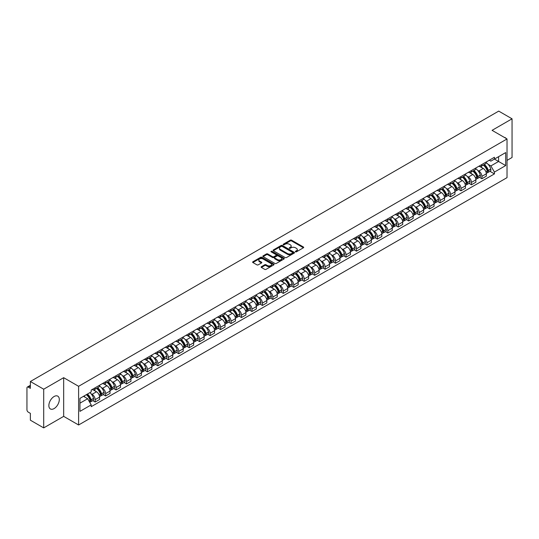 <?xml version="1.0" encoding="UTF-8"?>
<svg xmlns="http://www.w3.org/2000/svg" width="539" height="539" viewBox="0 0 539 539"><rect width="100%" height="100%" fill="white"/><g stroke="black" fill="none" stroke-linecap="round" stroke-linejoin="round"><path stroke-width="0.81" d="M295.513 251.814A0.654 0.377 0 0 0 296.437 251.814L303.423 247.778A0.93 0.539 0 0 0 303.7 247.401A0.93 0.539 0 0 0 303.423 247.017L291.586 240.185A0.93 0.539 0 0 0 290.272 240.185L283.285 244.221A0.654 0.377 0 0 0 284.201 244.753L285.111 244.228A2.978 1.718 0 0 1 289.315 244.228L290.305 244.8A2.978 1.718 0 0 1 291.175 246.013A2.978 1.718 0 0 1 290.305 247.226L289.403 247.751A0.654 0.377 0 0 0 290.319 248.284L291.222 247.758A2.978 1.718 0 0 1 295.433 247.758L296.423 248.331A2.978 1.718 0 0 1 297.292 249.544A2.978 1.718 0 0 1 296.423 250.756L295.513 251.282A0.654 0.377 0 0 0 295.513 251.814L295.513 251.282M54.089 408.589A7.391 4.265 120 0 0 58.913 402.074A7.391 4.265 120 0 0 57.781 396.152A7.391 4.265 120 0 0 54.089 396.515A7.391 4.265 120 0 0 49.258 403.031A7.391 4.265 120 0 0 50.39 408.953A7.391 4.265 120 0 0 54.089 408.589M506.148 138.456A7.391 4.265 120 0 0 505.36 137.741A7.391 4.265 120 0 0 504.349 137.418M261.402 266.69A0.93 0.539 0 0 0 261.125 267.068A0.93 0.539 0 0 0 261.402 267.445L264.723 269.365A0.93 0.539 0 0 0 266.037 269.365L273.799 264.885A0.93 0.539 0 0 0 274.068 264.508A0.93 0.539 0 0 0 273.799 264.123L261.961 257.292A0.93 0.539 0 0 0 260.64 257.292L252.885 261.772A0.93 0.539 0 0 0 252.609 262.149A0.93 0.539 0 0 0 252.885 262.533L256.894 264.844A0.93 0.539 0 0 0 258.208 264.844L261.53 262.931A0.93 0.539 0 0 0 261.806 262.547A0.93 0.539 0 0 0 261.53 262.17L259.542 261.024A2.486 1.435 0 0 1 258.814 260.007A2.486 1.435 0 0 1 260.35 258.68A2.486 1.435 0 0 1 263.059 258.989L270.854 263.49A2.486 1.435 0 0 1 271.582 264.508A2.486 1.435 0 0 1 270.046 265.835A2.486 1.435 0 0 1 267.337 265.518L266.037 264.77A0.93 0.539 0 0 0 264.723 264.77L261.402 266.69L261.402 267.445L264.723 265.545L264.723 264.77M78.606 386.308L63.669 377.677L43.699 389.205L30.366 381.511L498.716 111.108L512.05 118.809L492.08 130.337L507.024 138.961L78.606 386.308L78.606 424.988L507.024 177.648L507.024 138.961M285.171 257.554A0.93 0.539 0 0 0 286.492 257.554L294.247 253.074A0.93 0.539 0 0 0 294.523 252.697A0.93 0.539 0 0 0 294.247 252.319L282.409 245.481A0.93 0.539 0 0 0 281.095 245.481L273.334 249.961A0.93 0.539 0 0 0 273.064 250.339A0.93 0.539 0 0 0 273.334 250.723L285.171 257.554M271.326 251.956A0.654 0.377 0 0 1 271.986 252.043L284.013 258.989L276.264 263.463A0.93 0.539 0 0 1 274.944 263.463L263.106 256.625L263.106 255.863A0.93 0.539 0 0 0 262.837 256.247A0.93 0.539 0 0 0 263.106 256.625M263.106 255.863L266.428 253.95A0.93 0.539 0 0 1 267.748 253.95L272.545 256.719A0.93 0.539 0 0 0 273.859 256.719L276.062 255.446A0.93 0.539 0 0 0 276.339 255.068A0.93 0.539 0 0 0 276.062 254.691L271.07 251.801A0.654 0.377 0 0 1 271.986 251.275L284.026 258.221A0.93 0.539 0 0 1 284.296 258.599A0.93 0.539 0 0 1 284.026 258.983L284.026 258.221M43.699 389.205L43.699 427.892L30.366 420.191L30.366 413.346L28.291 412.146A1.893 1.091 -120 0 1 26.95 409.822L26.95 387.932A1.893 1.091 -120 0 1 27.341 387.063L30.366 385.318M507.024 160.393L512.05 157.489L512.05 118.809M43.699 427.892L63.669 416.364L78.606 424.988M30.366 381.511L30.366 388.356L28.291 387.157A1.893 1.091 -120 0 0 27.341 387.063M481.9 164.496A4.359 2.52 60 0 1 480.997 166.45L485.417 163.896A4.359 2.52 -120 0 0 486.319 161.943M477.702 170.385L478.814 171.031A4.359 2.52 60 0 1 481.9 176.368L486.319 173.814A4.359 2.52 -120 0 0 483.24 168.478L480.074 166.652M486.319 173.814L486.319 176.179L481.9 178.726L479.501 177.344M480.997 166.45A4.359 2.52 60 0 1 478.848 166.255M481.9 176.368L481.9 178.726M471.443 170.526A4.359 2.52 60 0 1 470.54 172.487L474.967 169.933A4.359 2.52 -120 0 0 475.87 167.973M469.051 183.381L471.443 184.762L475.87 182.209L475.87 179.851A4.359 2.52 -120 0 0 472.784 174.515L469.624 172.682M470.54 172.487A4.359 2.52 60 0 1 468.398 172.285M467.252 176.421L468.364 177.068A4.359 2.52 60 0 1 471.443 182.404L471.443 184.762M460.993 176.563A4.359 2.52 60 0 1 460.09 178.517L464.51 175.963A4.359 2.52 -120 0 0 465.413 174.009M458.595 189.411L460.993 190.799L465.413 188.246L465.413 185.888A4.359 2.52 -120 0 0 462.334 180.545L459.167 178.719M460.09 178.517A4.359 2.52 60 0 1 457.948 178.321M456.796 182.458L457.914 183.098A4.359 2.52 60 0 1 460.993 188.441L460.993 190.799M450.543 182.6A4.359 2.52 60 0 1 449.641 184.554L454.06 182A4.359 2.52 -120 0 0 454.963 180.046M448.145 195.448L450.543 196.836L454.963 194.283L454.963 191.918A4.359 2.52 -120 0 0 451.884 186.582L448.717 184.756M449.641 184.554A4.359 2.52 60 0 1 447.491 184.358M446.346 188.488L447.458 189.135A4.359 2.52 60 0 1 450.543 194.471L450.543 196.836M440.087 188.63A4.359 2.52 60 0 1 439.184 190.59L443.61 188.037A4.359 2.52 -120 0 0 444.513 186.076M437.688 201.485L440.087 202.866L444.513 200.313L444.513 197.954A4.359 2.52 -120 0 0 441.428 192.618L438.261 190.786M439.184 190.59A4.359 2.52 60 0 1 437.041 190.395M435.889 194.525L437.008 195.172A4.359 2.52 60 0 1 440.087 200.508L440.087 202.866M429.637 194.667A4.359 2.52 60 0 1 428.734 196.62L433.154 194.067A4.359 2.52 -120 0 0 434.057 192.113M427.238 207.515L429.637 208.903L434.057 206.349L434.057 203.991A4.359 2.52 -120 0 0 430.978 198.648L427.811 196.823M428.734 196.62A4.359 2.52 60 0 1 426.585 196.425M425.439 200.562L426.551 201.202A4.359 2.52 60 0 1 429.637 206.545L429.637 208.903M419.187 200.703A4.359 2.52 60 0 1 418.284 202.657L422.704 200.104A4.359 2.52 -120 0 0 423.607 198.15M416.788 213.552L419.187 214.94L423.607 212.386L423.607 210.021A4.359 2.52 -120 0 0 420.521 204.685L417.361 202.859M418.284 202.657A4.359 2.52 60 0 1 416.135 202.462M414.99 206.592L416.101 207.239A4.359 2.52 60 0 1 419.187 212.575L419.187 214.94M408.73 206.733A4.359 2.52 60 0 1 407.828 208.694L412.254 206.141A4.359 2.52 -120 0 0 413.157 204.18M406.332 219.589L408.73 220.97L413.157 218.416L413.157 216.058A4.359 2.52 -120 0 0 410.071 210.722L406.905 208.889M407.828 208.694A4.359 2.52 60 0 1 405.685 208.499M404.533 212.629L405.651 213.276A4.359 2.52 60 0 1 408.73 218.612L408.73 220.97M398.281 212.77A4.359 2.52 60 0 1 397.378 214.724L401.798 212.171A4.359 2.52 -120 0 0 402.7 210.217M395.882 225.619L398.281 227.007L402.7 224.453L402.7 222.095A4.359 2.52 -120 0 0 399.621 216.752L396.455 214.926M397.378 214.724A4.359 2.52 60 0 1 395.228 214.529M394.083 218.666L395.195 219.306A4.359 2.52 60 0 1 398.281 224.648L398.281 227.007M387.824 218.807A4.359 2.52 60 0 1 386.921 220.761L391.348 218.207A4.359 2.52 -120 0 0 392.251 216.254M385.425 231.655L387.824 233.043L392.251 230.49L392.251 228.125A4.359 2.52 -120 0 0 389.165 222.789L386.005 220.963M386.921 220.761A4.359 2.52 60 0 1 384.779 220.566M383.627 224.696L384.745 225.342A4.359 2.52 60 0 1 387.824 230.679L387.824 233.043M377.374 224.837A4.359 2.52 60 0 1 376.471 226.798L380.891 224.244A4.359 2.52 -120 0 0 381.794 222.284M374.976 237.692L377.374 239.073L381.794 236.52L381.794 234.162A4.359 2.52 -120 0 0 378.715 228.826L375.548 227M376.471 226.798A4.359 2.52 60 0 1 374.329 226.602M373.177 230.732L374.295 231.379A4.359 2.52 60 0 1 377.374 236.715L377.374 239.073M366.924 230.874A4.359 2.52 60 0 1 366.021 232.828L370.441 230.281A4.359 2.52 -120 0 0 371.344 228.32M364.526 243.722L366.924 245.11L371.344 242.557L371.344 240.199A4.359 2.52 -120 0 0 368.265 234.856L365.098 233.03M366.021 232.828A4.359 2.52 60 0 1 363.872 232.632M362.727 236.769L363.838 237.409A4.359 2.52 60 0 1 366.924 242.752L366.924 245.11M356.468 236.911A4.359 2.52 60 0 1 355.565 238.865L359.991 236.311A4.359 2.52 -120 0 0 360.894 234.357M354.069 249.759L356.468 251.147L360.894 248.594L360.894 246.229A4.359 2.52 -120 0 0 357.808 240.893L354.642 239.067M355.565 238.865A4.359 2.52 60 0 1 353.422 238.669M352.27 242.806L353.389 243.446A4.359 2.52 60 0 1 356.468 248.782L356.468 251.147M346.018 242.941A4.359 2.52 60 0 1 345.115 244.901L349.535 242.348A4.359 2.52 -120 0 0 350.438 240.387M343.619 255.796L346.018 257.177L350.438 254.624L350.438 252.265A4.359 2.52 -120 0 0 347.359 246.929L344.192 245.104M345.115 244.901A4.359 2.52 60 0 1 342.966 244.706M341.82 248.836L342.932 249.483A4.359 2.52 60 0 1 346.018 254.819L346.018 257.177M335.561 248.978A4.359 2.52 60 0 1 334.665 250.938L339.085 248.385A4.359 2.52 -120 0 0 339.988 246.424M333.169 261.833L335.568 263.214L339.988 260.66L339.988 258.302A4.359 2.52 -120 0 0 336.902 252.959L333.742 251.134M334.665 250.938A4.359 2.52 60 0 1 332.516 250.736M331.37 254.873L332.482 255.513A4.359 2.52 60 0 1 335.568 260.856L335.568 263.214M325.111 255.014A4.359 2.52 60 0 1 324.208 256.968L328.635 254.415A4.359 2.52 -120 0 0 329.531 252.461M322.713 267.863L325.111 269.251L329.531 266.697L329.531 264.339A4.359 2.52 -120 0 0 326.452 258.996L323.285 257.17M324.208 256.968A4.359 2.52 60 0 1 322.066 256.773M320.914 260.91L322.032 261.55A4.359 2.52 60 0 1 325.111 266.886L325.111 269.251M314.661 261.044A4.359 2.52 60 0 1 313.759 263.005L318.178 260.452A4.359 2.52 -120 0 0 319.081 258.498M312.263 273.9L314.661 275.281L319.081 272.727L319.081 270.369A4.359 2.52 -120 0 0 316.002 265.033L312.836 263.207M313.759 263.005A4.359 2.52 60 0 1 311.609 262.81M310.464 266.94L311.576 267.587A4.359 2.52 60 0 1 314.661 272.923L314.661 275.281M304.205 267.081A4.359 2.52 60 0 1 303.302 269.042L307.729 266.488A4.359 2.52 -120 0 0 308.631 264.528M301.806 279.936L304.205 281.318L308.631 278.764L308.631 276.406A4.359 2.52 -120 0 0 305.546 271.07L302.379 269.237M303.302 269.042A4.359 2.52 60 0 1 301.16 268.84M300.007 272.977L301.126 273.617A4.359 2.52 60 0 1 304.205 278.959L304.205 281.318M293.755 273.118A4.359 2.52 60 0 1 292.852 275.072L297.272 272.518A4.359 2.52 -120 0 0 298.175 270.565M291.356 285.966L293.755 287.354L298.175 284.801L298.175 282.443A4.359 2.52 -120 0 0 295.096 277.1L291.929 275.274M292.852 275.072A4.359 2.52 60 0 1 290.71 274.877M289.558 279.013L290.676 279.653A4.359 2.52 60 0 1 293.755 284.996L293.755 287.354M283.305 279.155A4.359 2.52 60 0 1 282.402 281.109L286.822 278.555A4.359 2.52 -120 0 0 287.725 276.601M280.907 292.003L283.305 293.384L287.725 290.831L287.725 288.473A4.359 2.52 -120 0 0 284.646 283.137L281.479 281.311M282.402 281.109A4.359 2.52 60 0 1 280.253 280.913M279.108 285.043L280.219 285.69A4.359 2.52 60 0 1 283.305 291.026L283.305 293.384M272.849 285.185A4.359 2.52 60 0 1 271.946 287.146L276.372 284.592A4.359 2.52 -120 0 0 277.275 282.631M270.45 298.04L272.849 299.421L277.275 296.868L277.275 294.51A4.359 2.52 -120 0 0 274.189 289.173L271.023 287.341M271.946 287.146A4.359 2.52 60 0 1 269.803 286.943M268.651 291.08L269.769 291.727A4.359 2.52 60 0 1 272.849 297.063L272.849 299.421M262.399 291.222A4.359 2.52 60 0 1 261.496 293.176L265.916 290.622A4.359 2.52 -120 0 0 266.818 288.668M260 304.07L262.399 305.458L266.818 302.905L266.818 300.546A4.359 2.52 -120 0 0 263.739 295.204L260.573 293.378M261.496 293.176A4.359 2.52 60 0 1 259.347 292.98M258.201 297.117L259.313 297.757A4.359 2.52 60 0 1 262.399 303.1L262.399 305.458M251.942 297.258A4.359 2.52 60 0 1 251.039 299.212L255.466 296.659A4.359 2.52 -120 0 0 256.369 294.705M249.55 310.107L251.942 311.488L256.369 308.941L256.369 306.576A4.359 2.52 -120 0 0 253.283 301.24L250.123 299.414M251.039 299.212A4.359 2.52 60 0 1 248.897 299.017M247.751 303.147L248.863 303.794A4.359 2.52 60 0 1 251.942 309.13L251.942 311.488M241.492 303.289A4.359 2.52 60 0 1 240.589 305.249L245.009 302.696A4.359 2.52 -120 0 0 245.912 300.735M239.094 316.144L241.492 317.525L245.912 314.971L245.912 312.613A4.359 2.52 -120 0 0 242.833 307.277L239.666 305.445M240.589 305.249A4.359 2.52 60 0 1 238.447 305.047M237.295 309.184L238.413 309.831A4.359 2.52 60 0 1 241.492 315.167L241.492 317.525M231.042 309.325A4.359 2.52 60 0 1 230.14 311.279L234.559 308.726A4.359 2.52 -120 0 0 235.462 306.772M228.644 322.174L231.042 323.562L235.462 321.008L235.462 318.65A4.359 2.52 -120 0 0 232.383 313.307L229.216 311.481M230.14 311.279A4.359 2.52 60 0 1 227.99 311.084M226.845 315.221L227.957 315.861A4.359 2.52 60 0 1 231.042 321.204L231.042 323.562M220.586 315.362A4.359 2.52 60 0 1 219.683 317.316L224.109 314.763A4.359 2.52 -120 0 0 225.012 312.809M218.187 328.211L220.586 329.598L225.012 327.045L225.012 324.68A4.359 2.52 -120 0 0 221.927 319.344L218.76 317.518M219.683 317.316A4.359 2.52 60 0 1 217.54 317.121M216.388 321.251L217.507 321.898A4.359 2.52 60 0 1 220.586 327.234L220.586 329.598M210.136 321.392A4.359 2.52 60 0 1 209.233 323.353L213.653 320.799A4.359 2.52 -120 0 0 214.556 318.839M207.737 334.247L210.136 335.629L214.556 333.075L214.556 330.717A4.359 2.52 -120 0 0 211.477 325.381L208.31 323.548M209.233 323.353A4.359 2.52 60 0 1 207.084 323.157M205.938 327.288L207.05 327.934A4.359 2.52 60 0 1 210.136 333.27L210.136 335.629M199.686 327.429A4.359 2.52 60 0 1 198.783 329.383L203.203 326.829A4.359 2.52 -120 0 0 204.106 324.876M197.287 340.277L199.686 341.665L204.106 339.112L204.106 336.754A4.359 2.52 -120 0 0 201.02 331.411L197.86 329.585M198.783 329.383A4.359 2.52 60 0 1 196.634 329.188M195.489 333.324L196.6 333.964A4.359 2.52 60 0 1 199.686 339.307L199.686 341.665M189.229 333.466A4.359 2.52 60 0 1 188.327 335.42L192.753 332.866A4.359 2.52 -120 0 0 193.656 330.912M186.831 346.314L189.229 347.702L193.656 345.149L193.656 342.784A4.359 2.52 -120 0 0 190.57 337.448L187.404 335.622M188.327 335.42A4.359 2.52 60 0 1 186.184 335.224M185.032 339.354L186.15 340.001A4.359 2.52 60 0 1 189.229 345.337L189.229 347.702M178.78 339.496A4.359 2.52 60 0 1 177.877 341.457L182.297 338.903A4.359 2.52 -120 0 0 183.199 336.942M176.381 352.351L178.78 353.732L183.199 351.179L183.199 348.821A4.359 2.52 -120 0 0 180.12 343.484L176.954 341.652M177.877 341.457A4.359 2.52 60 0 1 175.727 341.261M174.582 345.391L175.694 346.038A4.359 2.52 60 0 1 178.78 351.374L178.78 353.732M168.323 345.533A4.359 2.52 60 0 1 167.42 347.487L171.847 344.933A4.359 2.52 -120 0 0 172.749 342.979M165.924 358.381L168.323 359.769L172.749 357.216L172.749 354.857A4.359 2.52 -120 0 0 169.664 349.515L166.504 347.689M167.42 347.487A4.359 2.52 60 0 1 165.278 347.291M164.125 351.428L165.244 352.068A4.359 2.52 60 0 1 168.323 357.411L168.323 359.769M157.873 351.569A4.359 2.52 60 0 1 156.97 353.523L161.39 350.97A4.359 2.52 -120 0 0 162.293 349.016M155.475 364.418L157.873 365.806L162.293 363.252L162.293 360.887A4.359 2.52 -120 0 0 159.214 355.551L156.047 353.725M156.97 353.523A4.359 2.52 60 0 1 154.828 353.328M153.676 357.458L154.794 358.105A4.359 2.52 60 0 1 157.873 363.441L157.873 365.806M147.423 357.6A4.359 2.52 60 0 1 146.52 359.56L150.94 357.007A4.359 2.52 -120 0 0 151.843 355.046M145.025 370.455L147.423 371.836L151.843 369.282L151.843 366.924A4.359 2.52 -120 0 0 148.764 361.588L145.597 359.762M146.52 359.56A4.359 2.52 60 0 1 144.371 359.365M143.226 363.495L144.337 364.142A4.359 2.52 60 0 1 147.423 369.478L147.423 371.836M136.967 363.636A4.359 2.52 60 0 1 136.064 365.59L140.49 363.043A4.359 2.52 -120 0 0 141.393 361.083M134.568 376.485L136.967 377.873L141.393 375.319L141.393 372.961A4.359 2.52 -120 0 0 138.307 367.618L135.141 365.792M136.064 365.59A4.359 2.52 60 0 1 133.921 365.395M132.769 369.532L133.888 370.172A4.359 2.52 60 0 1 136.967 375.515L136.967 377.873M126.517 369.673A4.359 2.52 60 0 1 125.614 371.627L130.034 369.074A4.359 2.52 -120 0 0 130.937 367.12M124.118 382.522L126.517 383.909L130.937 381.356L130.937 378.991A4.359 2.52 -120 0 0 127.858 373.655L124.691 371.829M125.614 371.627A4.359 2.52 60 0 1 123.465 371.432M122.319 375.568L123.431 376.209A4.359 2.52 60 0 1 126.517 381.545L126.517 383.909M116.06 375.703A4.359 2.52 60 0 1 115.164 377.664L119.584 375.11A4.359 2.52 -120 0 0 120.487 373.15M113.668 388.558L116.067 389.94L120.487 387.386L120.487 385.028A4.359 2.52 -120 0 0 117.401 379.692L114.241 377.866M115.164 377.664A4.359 2.52 60 0 1 113.015 377.468M111.869 381.599L112.981 382.245A4.359 2.52 60 0 1 116.067 387.581L116.067 389.94M105.61 381.74A4.359 2.52 60 0 1 104.707 383.701L109.134 381.147A4.359 2.52 -120 0 0 110.03 379.186M103.212 394.595L105.61 395.976L110.03 393.423L110.03 391.065A4.359 2.52 -120 0 0 106.951 385.722L103.784 383.896M104.707 383.701A4.359 2.52 60 0 1 102.565 383.499M101.413 387.635L102.531 388.275A4.359 2.52 60 0 1 105.61 393.618L105.61 395.976M95.16 387.777A4.359 2.52 60 0 1 94.258 389.731L98.677 387.177A4.359 2.52 -120 0 0 99.58 385.223M92.762 400.625L95.16 402.013L99.58 399.46L99.58 397.102A4.359 2.52 -120 0 0 96.501 391.759L93.335 389.933M94.258 389.731A4.359 2.52 60 0 1 92.108 389.535M90.963 393.672L92.075 394.312A4.359 2.52 60 0 1 95.16 399.648L95.16 402.013M489.304 160.218L490.874 161.127L505.683 152.577L498.582 156.681L498.582 161.478L490.874 165.924L488.152 164.355M79.947 403.172L87.655 398.725L91.206 404.877L79.947 411.372L79.947 398.375L91.206 391.873L91.206 390.061L494.431 157.26L494.431 159.079L505.683 165.574L494.431 172.076L490.874 165.924M505.683 152.577L505.683 165.574M91.206 404.877L91.206 406.689L494.431 173.895L494.431 172.076M63.669 377.677L63.669 416.364M87.655 398.725L83.498 396.327M489.951 171.308L494.431 173.895M295.776 251.908L296.423 251.531A2.978 1.718 0 0 0 297.292 250.318L297.292 249.544M291.175 246.013L291.175 246.788A2.978 1.718 0 0 1 290.305 248.001L289.659 248.371M303.423 247.017L303.423 247.778L291.586 240.96A0.93 0.539 0 0 0 290.272 240.96L283.541 244.841M294.24 253.081L282.409 246.256A0.93 0.539 0 0 0 281.095 246.256L273.347 250.729L273.334 249.961M292.603 252.959A0.654 0.377 0 0 0 292.603 252.427L282.214 246.431A0.654 0.377 0 0 0 281.291 246.431L280.341 246.983A2.978 1.718 0 0 0 279.471 248.196A2.978 1.718 0 0 0 280.341 249.409L287.442 253.512A2.978 1.718 0 0 0 291.653 253.512L292.603 252.959L292.603 253.734A0.654 0.377 0 0 0 292.798 253.471L292.798 252.697M279.471 248.196L279.471 248.971A2.978 1.718 0 0 0 280.341 250.184L280.341 249.409M292.603 253.734L291.653 254.287A2.978 1.718 0 0 1 287.442 254.287L280.341 250.184M263.12 256.631L266.428 254.725L266.428 253.95M276.339 255.068L276.339 255.843A0.93 0.539 0 0 1 276.062 256.22L273.859 257.494A0.93 0.539 0 0 1 272.545 257.494L267.748 254.725A0.93 0.539 0 0 0 266.428 254.725M277.531 259.596A2.486 1.435 0 0 0 280.24 259.906A2.486 1.435 0 0 0 281.776 258.579A2.486 1.435 0 0 0 281.048 257.568L278.299 255.978A0.93 0.539 0 0 0 276.985 255.978L274.782 257.251A0.93 0.539 0 0 0 274.513 257.635A0.93 0.539 0 0 0 274.782 258.013L277.531 259.596L277.531 260.371A2.486 1.435 0 0 0 280.24 260.681A2.486 1.435 0 0 0 281.776 259.353L281.776 258.579M274.513 257.635L274.513 258.403A0.93 0.539 0 0 0 274.782 258.787L274.782 258.013M277.531 260.371L274.782 258.787M271.582 264.508L271.582 265.276A2.486 1.435 0 0 1 270.046 266.603A2.486 1.435 0 0 1 267.337 266.293L266.037 265.545A0.93 0.539 0 0 0 264.723 265.545M258.814 260.007L258.814 260.782A2.486 1.435 0 0 0 259.542 261.792L259.542 261.024M261.53 262.17L261.53 262.931L259.542 261.792M273.785 264.892L261.961 258.066A0.93 0.539 0 0 0 260.64 258.066L252.892 262.54L252.885 261.772M483.544 164.981A5.969 3.45 60 0 1 483.571 164.995A5.969 3.45 60 0 1 487.499 170.351L487.539 170.479A1.159 0.667 60 0 1 487.35 171.389A1.159 0.667 60 0 1 487.33 171.402M483.281 165.129A7.202 4.157 60 0 1 487.243 171.072L487.276 171.193A2.392 1.381 60 0 1 486.899 173.073L486.299 173.417M487.31 172.547A2.392 1.381 -120 0 0 487.97 172.453A2.392 1.381 -120 0 0 488.347 170.573L488.314 170.452A7.202 4.157 -120 0 0 484.352 164.51M486.232 162.704A7.202 4.157 60 0 1 490.759 169.044L490.793 169.165A2.392 1.381 60 0 1 490.416 171.045L487.97 172.453M480.828 166.531A7.202 4.157 60 0 1 482.331 167.952M485.834 167.966L486.751 168.491M473.094 171.011A5.969 3.45 60 0 1 473.121 171.031A5.969 3.45 60 0 1 477.049 176.388L477.082 176.509A1.159 0.667 60 0 1 476.9 177.425A1.159 0.667 60 0 1 476.874 177.439M472.831 171.166A7.202 4.157 60 0 1 476.786 177.109L476.826 177.23A2.392 1.381 60 0 1 476.442 179.11L475.849 179.453M476.853 178.577A2.392 1.381 -120 0 0 477.52 178.49A2.392 1.381 -120 0 0 477.898 176.61L477.857 176.489A7.202 4.157 -120 0 0 473.902 170.546M475.775 168.741A7.202 4.157 60 0 1 480.303 175.074L480.343 175.202A2.392 1.381 60 0 1 479.966 177.075L477.52 178.49M470.372 172.568A7.202 4.157 60 0 1 471.881 173.989M475.378 173.996L476.294 174.528M462.637 177.048A5.969 3.45 60 0 1 462.671 177.068A5.969 3.45 60 0 1 466.599 182.425L466.633 182.546A1.159 0.667 60 0 1 466.451 183.455A1.159 0.667 60 0 1 466.424 183.469M462.374 177.196A7.202 4.157 60 0 1 466.336 183.139L466.37 183.267A2.392 1.381 60 0 1 465.992 185.14L465.4 185.483M466.403 184.614A2.392 1.381 -120 0 0 467.064 184.527A2.392 1.381 -120 0 0 467.441 182.647L467.407 182.519A7.202 4.157 -120 0 0 463.452 176.583M465.325 174.777A7.202 4.157 60 0 1 469.853 181.111L469.887 181.232A2.392 1.381 60 0 1 469.509 183.112L467.064 184.527M459.922 178.604A7.202 4.157 60 0 1 461.424 180.019M464.928 180.033L465.844 180.565M452.187 183.085A5.969 3.45 60 0 1 452.214 183.098A5.969 3.45 60 0 1 456.142 188.455L456.183 188.583A1.159 0.667 60 0 1 455.994 189.492A1.159 0.667 60 0 1 455.967 189.506M451.925 183.233A7.202 4.157 60 0 1 455.886 189.176L455.92 189.297A2.392 1.381 60 0 1 455.543 191.177L454.943 191.52M455.947 190.651A2.392 1.381 -120 0 0 456.614 190.557A2.392 1.381 -120 0 0 456.991 188.677L456.957 188.556A7.202 4.157 -120 0 0 452.996 182.613M454.876 180.808A7.202 4.157 60 0 1 459.403 187.148L459.437 187.269A2.392 1.381 60 0 1 459.06 189.149L456.614 190.557M449.472 184.634A7.202 4.157 60 0 1 450.975 186.056M454.471 186.07L455.394 186.595M441.731 189.115A5.969 3.45 60 0 1 441.764 189.135A5.969 3.45 60 0 1 445.692 194.491L445.726 194.613A1.159 0.667 60 0 1 445.544 195.529A1.159 0.667 60 0 1 445.517 195.542M441.475 189.27A7.202 4.157 60 0 1 445.43 195.212L445.463 195.334A2.392 1.381 60 0 1 445.086 197.213L444.493 197.557M445.497 196.681A2.392 1.381 -120 0 0 446.157 196.594A2.392 1.381 -120 0 0 446.535 194.714L446.501 194.592A7.202 4.157 -120 0 0 442.546 188.65M444.419 186.844A7.202 4.157 60 0 1 448.947 193.178L448.98 193.306A2.392 1.381 60 0 1 448.603 195.179L446.157 196.594M439.015 190.671A7.202 4.157 60 0 1 440.518 192.093M444.021 192.1L444.938 192.632M431.281 195.152A5.969 3.45 60 0 1 431.315 195.172A5.969 3.45 60 0 1 435.242 200.528L435.276 200.649A1.159 0.667 60 0 1 435.094 201.559A1.159 0.667 60 0 1 435.067 201.573M431.018 195.3A7.202 4.157 60 0 1 434.98 201.242L435.013 201.37A2.392 1.381 60 0 1 434.636 203.25L434.043 203.594M435.047 202.718A2.392 1.381 -120 0 0 435.707 202.63A2.392 1.381 -120 0 0 436.085 200.751L436.051 200.623A7.202 4.157 -120 0 0 432.089 194.687M433.969 192.881A7.202 4.157 60 0 1 438.497 199.214L438.53 199.336A2.392 1.381 60 0 1 438.153 201.215L435.707 202.63M428.566 196.708A7.202 4.157 60 0 1 430.068 198.13M433.572 198.136L434.488 198.669M420.831 201.188A5.969 3.45 60 0 1 420.858 201.202A5.969 3.45 60 0 1 424.786 206.558L424.82 206.686A1.159 0.667 60 0 1 424.638 207.596A1.159 0.667 60 0 1 424.611 207.609M420.568 201.337A7.202 4.157 60 0 1 424.523 207.279L424.564 207.4A2.392 1.381 60 0 1 424.18 209.28L423.587 209.624M424.591 208.755A2.392 1.381 -120 0 0 425.258 208.66A2.392 1.381 -120 0 0 425.635 206.787L425.594 206.659A7.202 4.157 -120 0 0 421.639 200.717M423.513 198.911A7.202 4.157 60 0 1 428.04 205.251L428.081 205.372A2.392 1.381 60 0 1 427.703 207.252L425.258 208.66M418.109 202.738A7.202 4.157 60 0 1 419.618 204.16M423.115 204.173L424.038 204.699M410.374 207.219A5.969 3.45 60 0 1 410.408 207.239A5.969 3.45 60 0 1 414.336 212.595L414.37 212.716A1.159 0.667 60 0 1 414.188 213.633A1.159 0.667 60 0 1 414.161 213.646M410.118 207.374A7.202 4.157 60 0 1 414.073 213.316L414.107 213.437A2.392 1.381 60 0 1 413.73 215.317L413.137 215.661M414.141 214.785A2.392 1.381 -120 0 0 414.801 214.697A2.392 1.381 -120 0 0 415.178 212.817L415.145 212.696A7.202 4.157 -120 0 0 411.19 206.754M413.063 204.948A7.202 4.157 60 0 1 417.59 211.281L417.624 211.409A2.392 1.381 60 0 1 417.247 213.282L414.801 214.697M407.659 208.775A7.202 4.157 60 0 1 409.162 210.197M412.665 210.203L413.581 210.736M399.925 213.255A5.969 3.45 60 0 1 399.951 213.276A5.969 3.45 60 0 1 403.879 218.632L403.92 218.753A1.159 0.667 60 0 1 403.731 219.663A1.159 0.667 60 0 1 403.711 219.676M399.662 213.404A7.202 4.157 60 0 1 403.623 219.346L403.657 219.474A2.392 1.381 60 0 1 403.28 221.354L402.68 221.697M403.684 220.822A2.392 1.381 -120 0 0 404.351 220.734A2.392 1.381 -120 0 0 404.728 218.854L404.695 218.733A7.202 4.157 -120 0 0 400.733 212.79M402.613 210.985A7.202 4.157 60 0 1 407.14 217.318L407.174 217.439A2.392 1.381 60 0 1 406.797 219.319L404.351 220.734M397.209 214.812A7.202 4.157 60 0 1 398.712 216.233M402.215 216.24L403.132 216.772M389.475 219.292A5.969 3.45 60 0 1 389.502 219.306A5.969 3.45 60 0 1 393.43 224.662L393.463 224.79A1.159 0.667 60 0 1 393.281 225.7A1.159 0.667 60 0 1 393.254 225.713M389.212 219.44A7.202 4.157 60 0 1 393.167 225.383L393.2 225.504A2.392 1.381 60 0 1 392.823 227.384L392.23 227.727M393.234 226.858A2.392 1.381 -120 0 0 393.894 226.764A2.392 1.381 -120 0 0 394.279 224.891L394.238 224.763A7.202 4.157 -120 0 0 390.283 218.821M392.156 217.015A7.202 4.157 60 0 1 396.684 223.355L396.724 223.476A2.392 1.381 60 0 1 396.34 225.356L393.894 226.764M386.753 220.849A7.202 4.157 60 0 1 388.255 222.263M391.759 222.277L392.675 222.802M379.018 225.322A5.969 3.45 60 0 1 379.052 225.342A5.969 3.45 60 0 1 382.98 230.699L383.013 230.82A1.159 0.667 60 0 1 382.831 231.736A1.159 0.667 60 0 1 382.805 231.75M378.755 225.477A7.202 4.157 60 0 1 382.717 231.42L382.751 231.541A2.392 1.381 60 0 1 382.373 233.421L381.78 233.764M382.784 232.888A2.392 1.381 -120 0 0 383.445 232.801A2.392 1.381 -120 0 0 383.822 230.921L383.788 230.8A7.202 4.157 -120 0 0 379.833 224.857M381.706 223.052A7.202 4.157 60 0 1 386.234 229.385L386.268 229.513A2.392 1.381 60 0 1 385.89 231.393L383.445 232.801M376.303 226.879A7.202 4.157 60 0 1 377.805 228.3M381.309 228.307L382.225 228.839M368.568 231.359A5.969 3.45 60 0 1 368.595 231.379A5.969 3.45 60 0 1 372.523 236.736L372.564 236.857A1.159 0.667 60 0 1 372.375 237.766A1.159 0.667 60 0 1 372.348 237.78M368.305 231.514A7.202 4.157 60 0 1 372.26 237.45L372.301 237.578A2.392 1.381 60 0 1 371.923 239.457L371.324 239.801M372.328 238.925A2.392 1.381 -120 0 0 372.995 238.838A2.392 1.381 -120 0 0 373.372 236.958L373.338 236.837A7.202 4.157 -120 0 0 369.377 230.894M371.256 229.088A7.202 4.157 60 0 1 375.784 235.422L375.818 235.543A2.392 1.381 60 0 1 375.44 237.423L372.995 238.838M365.853 232.915A7.202 4.157 60 0 1 367.355 234.337M370.852 234.344L371.775 234.876M358.112 237.396A5.969 3.45 60 0 1 358.145 237.409A5.969 3.45 60 0 1 362.073 242.766L362.107 242.894A1.159 0.667 60 0 1 361.925 243.803A1.159 0.667 60 0 1 361.898 243.817M357.856 237.544A7.202 4.157 60 0 1 361.81 243.487L361.844 243.608A2.392 1.381 60 0 1 361.467 245.488L360.874 245.831M361.878 244.962A2.392 1.381 -120 0 0 362.538 244.868A2.392 1.381 -120 0 0 362.915 242.995L362.882 242.867A7.202 4.157 -120 0 0 358.927 236.924M360.8 235.119A7.202 4.157 60 0 1 365.327 241.459L365.361 241.58A2.392 1.381 60 0 1 364.984 243.46L362.538 244.868M355.396 238.952A7.202 4.157 60 0 1 356.899 240.367M360.402 240.381L361.319 240.906M347.662 243.433A5.969 3.45 60 0 1 347.695 243.446A5.969 3.45 60 0 1 351.623 248.802L351.657 248.93A1.159 0.667 60 0 1 351.475 249.84A1.159 0.667 60 0 1 351.448 249.853M347.399 243.581A7.202 4.157 60 0 1 351.361 249.523L351.394 249.645A2.392 1.381 60 0 1 351.017 251.524L350.424 251.868M351.428 250.992A2.392 1.381 -120 0 0 352.088 250.904A2.392 1.381 -120 0 0 352.466 249.025L352.432 248.903A7.202 4.157 -120 0 0 348.47 242.961M350.35 241.155A7.202 4.157 60 0 1 354.878 247.489L354.911 247.617A2.392 1.381 60 0 1 354.534 249.496L352.088 250.904M344.947 244.982A7.202 4.157 60 0 1 346.449 246.404M349.952 246.411L350.869 246.943M337.212 249.463A5.969 3.45 60 0 1 337.239 249.483A5.969 3.45 60 0 1 341.167 254.839L341.2 254.96A1.159 0.667 60 0 1 341.019 255.87A1.159 0.667 60 0 1 340.992 255.89M336.949 249.618A7.202 4.157 60 0 1 340.904 255.553L340.944 255.681A2.392 1.381 60 0 1 340.56 257.561L339.968 257.905M340.971 257.029A2.392 1.381 -120 0 0 341.638 256.941A2.392 1.381 -120 0 0 342.016 255.062L341.975 254.94A7.202 4.157 -120 0 0 338.02 248.998M339.893 247.192A7.202 4.157 60 0 1 344.421 253.525L344.461 253.647A2.392 1.381 60 0 1 344.084 255.526L341.638 256.941M334.49 251.019A7.202 4.157 60 0 1 335.999 252.441M339.496 252.447L340.419 252.98M326.755 255.499A5.969 3.45 60 0 1 326.789 255.513A5.969 3.45 60 0 1 330.717 260.876L330.751 260.997A1.159 0.667 60 0 1 330.569 261.907A1.159 0.667 60 0 1 330.542 261.92M326.499 255.648A7.202 4.157 60 0 1 330.454 261.59L330.488 261.718A2.392 1.381 60 0 1 330.111 263.591L329.518 263.935M330.522 263.066A2.392 1.381 -120 0 0 331.182 262.971A2.392 1.381 -120 0 0 331.559 261.098L331.525 260.97A7.202 4.157 -120 0 0 327.571 255.028M329.444 253.222A7.202 4.157 60 0 1 333.971 259.562L334.005 259.683A2.392 1.381 60 0 1 333.628 261.563L331.182 262.971M324.04 257.056A7.202 4.157 60 0 1 325.543 258.471M329.046 258.484L329.962 259.01M316.305 261.536A5.969 3.45 60 0 1 316.332 261.55A5.969 3.45 60 0 1 320.26 266.906L320.301 267.034A1.159 0.667 60 0 1 320.112 267.944A1.159 0.667 60 0 1 320.085 267.957M316.043 261.684A7.202 4.157 60 0 1 320.004 267.627L320.038 267.748A2.392 1.381 60 0 1 319.661 269.628L319.061 269.972M320.065 269.102A2.392 1.381 -120 0 0 320.732 269.008A2.392 1.381 -120 0 0 321.109 267.128L321.076 267.007A7.202 4.157 -120 0 0 317.114 261.065M318.994 259.259A7.202 4.157 60 0 1 323.521 265.592L323.555 265.72A2.392 1.381 60 0 1 323.178 267.6L320.732 269.008M313.59 263.086A7.202 4.157 60 0 1 315.093 264.508M318.589 264.514L319.512 265.047M305.856 267.566A5.969 3.45 60 0 1 305.882 267.587A5.969 3.45 60 0 1 309.81 272.943L309.844 273.064A1.159 0.667 60 0 1 309.662 273.98A1.159 0.667 60 0 1 309.635 273.994M305.593 267.721A7.202 4.157 60 0 1 309.548 273.664L309.581 273.785A2.392 1.381 60 0 1 309.204 275.665L308.611 276.008M309.615 275.133A2.392 1.381 -120 0 0 310.275 275.045A2.392 1.381 -120 0 0 310.659 273.165L310.619 273.044A7.202 4.157 -120 0 0 306.664 267.101M308.537 265.296A7.202 4.157 60 0 1 313.065 271.629L313.105 271.75A2.392 1.381 60 0 1 312.721 273.63L310.275 275.045M303.134 269.123A7.202 4.157 60 0 1 304.636 270.544M308.14 270.551L309.056 271.083M295.399 273.603A5.969 3.45 60 0 1 295.433 273.617A5.969 3.45 60 0 1 299.361 278.98L299.394 279.101A1.159 0.667 60 0 1 299.212 280.01A1.159 0.667 60 0 1 299.185 280.024M295.136 273.751A7.202 4.157 60 0 1 299.098 279.694L299.132 279.822A2.392 1.381 60 0 1 298.754 281.695L298.161 282.038M299.165 281.169A2.392 1.381 -120 0 0 299.825 281.082A2.392 1.381 -120 0 0 300.203 279.202L300.169 279.074A7.202 4.157 -120 0 0 296.214 273.132M298.087 271.326A7.202 4.157 60 0 1 302.615 277.666L302.648 277.787A2.392 1.381 60 0 1 302.271 279.667L299.825 281.082M292.684 275.159A7.202 4.157 60 0 1 294.186 276.574M297.69 276.588L298.606 277.12M284.949 279.64A5.969 3.45 60 0 1 284.976 279.653A5.969 3.45 60 0 1 288.904 285.01L288.938 285.138A1.159 0.667 60 0 1 288.756 286.047A1.159 0.667 60 0 1 288.729 286.061M284.686 279.788A7.202 4.157 60 0 1 288.641 285.731L288.682 285.852A2.392 1.381 60 0 1 288.304 287.732L287.705 288.075M288.709 287.206A2.392 1.381 -120 0 0 289.376 287.112A2.392 1.381 -120 0 0 289.753 285.232L289.719 285.111A7.202 4.157 -120 0 0 285.758 279.168M287.637 277.363A7.202 4.157 60 0 1 292.165 283.696L292.199 283.824A2.392 1.381 60 0 1 291.821 285.704L289.376 287.112M282.227 281.19A7.202 4.157 60 0 1 283.736 282.611M287.233 282.625L288.156 283.15M274.492 285.67A5.969 3.45 60 0 1 274.526 285.69A5.969 3.45 60 0 1 278.454 291.047L278.488 291.168A1.159 0.667 60 0 1 278.306 292.084A1.159 0.667 60 0 1 278.279 292.098M274.236 285.825A7.202 4.157 60 0 1 278.191 291.767L278.225 291.889A2.392 1.381 60 0 1 277.848 293.768L277.255 294.112M278.259 293.236A2.392 1.381 -120 0 0 278.919 293.149A2.392 1.381 -120 0 0 279.296 291.269L279.263 291.148A7.202 4.157 -120 0 0 275.308 285.205M277.181 283.399A7.202 4.157 60 0 1 281.708 289.733L281.742 289.861A2.392 1.381 60 0 1 281.365 291.734L278.919 293.149M271.777 287.226A7.202 4.157 60 0 1 273.28 288.648M276.783 288.655L277.7 289.187M264.043 291.707A5.969 3.45 60 0 1 264.07 291.727A5.969 3.45 60 0 1 267.998 297.083L268.038 297.205A1.159 0.667 60 0 1 267.849 298.114A1.159 0.667 60 0 1 267.829 298.128M263.78 291.855A7.202 4.157 60 0 1 267.742 297.797L267.775 297.926A2.392 1.381 60 0 1 267.398 299.799L266.798 300.142M267.809 299.273A2.392 1.381 -120 0 0 268.469 299.185A2.392 1.381 -120 0 0 268.846 297.306L268.813 297.178A7.202 4.157 -120 0 0 264.851 291.235M266.731 289.436A7.202 4.157 60 0 1 271.258 295.77L271.292 295.891A2.392 1.381 60 0 1 270.915 297.771L268.469 299.185M261.327 293.263A7.202 4.157 60 0 1 262.83 294.678M266.333 294.692L267.25 295.224M253.593 297.744A5.969 3.45 60 0 1 253.62 297.757A5.969 3.45 60 0 1 257.548 303.113L257.581 303.241A1.159 0.667 60 0 1 257.399 304.151A1.159 0.667 60 0 1 257.373 304.164M253.33 297.892A7.202 4.157 60 0 1 257.285 303.834L257.319 303.956A2.392 1.381 60 0 1 256.941 305.835L256.348 306.179M257.352 305.31A2.392 1.381 -120 0 0 258.019 305.215A2.392 1.381 -120 0 0 258.397 303.336L258.356 303.214A7.202 4.157 -120 0 0 254.401 297.272M256.274 295.466A7.202 4.157 60 0 1 260.802 301.806L260.842 301.928A2.392 1.381 60 0 1 260.458 303.807L258.019 305.215M250.871 299.293A7.202 4.157 60 0 1 252.38 300.715M255.877 300.728L256.793 301.254M243.136 303.774A5.969 3.45 60 0 1 243.17 303.794A5.969 3.45 60 0 1 247.098 309.15L247.131 309.271A1.159 0.667 60 0 1 246.95 310.188A1.159 0.667 60 0 1 246.923 310.201M242.873 303.929A7.202 4.157 60 0 1 246.835 309.871L246.869 309.992A2.392 1.381 60 0 1 246.491 311.872L245.899 312.216M246.902 311.34A2.392 1.381 -120 0 0 247.563 311.252A2.392 1.381 -120 0 0 247.94 309.373L247.906 309.251A7.202 4.157 -120 0 0 243.951 303.309M245.824 301.503A7.202 4.157 60 0 1 250.352 307.836L250.386 307.964A2.392 1.381 60 0 1 250.008 309.837L247.563 311.252M240.421 305.33A7.202 4.157 60 0 1 241.923 306.752M245.427 306.758L246.343 307.291M232.686 309.81A5.969 3.45 60 0 1 232.713 309.831A5.969 3.45 60 0 1 236.641 315.187L236.682 315.308A1.159 0.667 60 0 1 236.493 316.218A1.159 0.667 60 0 1 236.466 316.231M232.424 309.959A7.202 4.157 60 0 1 236.385 315.901L236.419 316.029A2.392 1.381 60 0 1 236.042 317.902L235.442 318.246M236.446 317.377A2.392 1.381 -120 0 0 237.113 317.289A2.392 1.381 -120 0 0 237.49 315.409L237.456 315.281A7.202 4.157 -120 0 0 233.495 309.346M235.375 307.54A7.202 4.157 60 0 1 239.902 313.873L239.936 313.994A2.392 1.381 60 0 1 239.559 315.874L237.113 317.289M229.971 311.367A7.202 4.157 60 0 1 231.474 312.782M234.97 312.795L235.893 313.327M222.23 315.847A5.969 3.45 60 0 1 222.263 315.861A5.969 3.45 60 0 1 226.191 321.217L226.225 321.345A1.159 0.667 60 0 1 226.043 322.255A1.159 0.667 60 0 1 226.016 322.268M221.974 315.995A7.202 4.157 60 0 1 225.929 321.938L225.962 322.059A2.392 1.381 60 0 1 225.585 323.939L224.992 324.283M225.996 323.413A2.392 1.381 -120 0 0 226.656 323.319A2.392 1.381 -120 0 0 227.034 321.439L227 321.318A7.202 4.157 -120 0 0 223.045 315.376M224.918 313.57A7.202 4.157 60 0 1 229.446 319.91L229.479 320.031A2.392 1.381 60 0 1 229.102 321.911L226.656 323.319M219.514 317.397A7.202 4.157 60 0 1 221.017 318.818M224.52 318.832L225.437 319.357M211.78 321.877A5.969 3.45 60 0 1 211.814 321.898A5.969 3.45 60 0 1 215.741 327.254L215.775 327.375A1.159 0.667 60 0 1 215.593 328.291A1.159 0.667 60 0 1 215.566 328.305M211.517 322.032A7.202 4.157 60 0 1 215.479 327.975L215.512 328.096A2.392 1.381 60 0 1 215.135 329.976L214.542 330.319M215.546 329.444A2.392 1.381 -120 0 0 216.206 329.356A2.392 1.381 -120 0 0 216.584 327.476L216.55 327.355A7.202 4.157 -120 0 0 212.588 321.412M214.468 319.607A7.202 4.157 60 0 1 218.996 325.94L219.029 326.068A2.392 1.381 60 0 1 218.652 327.941L216.206 329.356M209.065 323.434A7.202 4.157 60 0 1 210.567 324.855M214.071 324.862L214.987 325.394M201.33 327.914A5.969 3.45 60 0 1 201.357 327.934A5.969 3.45 60 0 1 205.285 333.291L205.319 333.412A1.159 0.667 60 0 1 205.137 334.321A1.159 0.667 60 0 1 205.11 334.335M201.067 328.062A7.202 4.157 60 0 1 205.022 334.005L205.063 334.133A2.392 1.381 60 0 1 204.679 336.013L204.086 336.356M205.089 335.48A2.392 1.381 -120 0 0 205.757 335.393A2.392 1.381 -120 0 0 206.134 333.513L206.093 333.385A7.202 4.157 -120 0 0 202.138 327.449M204.011 325.644A7.202 4.157 60 0 1 208.539 331.977L208.58 332.098A2.392 1.381 60 0 1 208.202 333.978L205.757 335.393M198.608 329.47A7.202 4.157 60 0 1 200.117 330.892M203.614 330.899L204.537 331.431M190.873 333.951A5.969 3.45 60 0 1 190.907 333.964A5.969 3.45 60 0 1 194.835 339.321L194.869 339.449A1.159 0.667 60 0 1 194.687 340.358A1.159 0.667 60 0 1 194.66 340.372M190.617 334.099A7.202 4.157 60 0 1 194.572 340.042L194.606 340.163A2.392 1.381 60 0 1 194.229 342.043L193.636 342.386M194.64 341.517A2.392 1.381 -120 0 0 195.3 341.423A2.392 1.381 -120 0 0 195.677 339.55L195.644 339.422A7.202 4.157 -120 0 0 191.689 333.479M193.562 331.674A7.202 4.157 60 0 1 198.089 338.014L198.123 338.135A2.392 1.381 60 0 1 197.746 340.015L195.3 341.423M188.158 335.501A7.202 4.157 60 0 1 189.661 336.922M193.164 336.936L194.08 337.461M180.424 339.981A5.969 3.45 60 0 1 180.45 340.001A5.969 3.45 60 0 1 184.378 345.358L184.419 345.479A1.159 0.667 60 0 1 184.23 346.395A1.159 0.667 60 0 1 184.21 346.409M180.161 340.136A7.202 4.157 60 0 1 184.122 346.078L184.156 346.2A2.392 1.381 60 0 1 183.779 348.079L183.179 348.423M184.183 347.547A2.392 1.381 -120 0 0 184.85 347.46A2.392 1.381 -120 0 0 185.227 345.58L185.194 345.459A7.202 4.157 -120 0 0 181.232 339.516M183.112 337.71A7.202 4.157 60 0 1 187.639 344.044L187.673 344.172A2.392 1.381 60 0 1 187.296 346.045L184.85 347.46M177.708 341.537A7.202 4.157 60 0 1 179.211 342.959M182.714 342.966L183.631 343.498M169.974 346.018A5.969 3.45 60 0 1 170.001 346.038A5.969 3.45 60 0 1 173.929 351.394L173.962 351.516A1.159 0.667 60 0 1 173.78 352.425A1.159 0.667 60 0 1 173.753 352.439M169.711 346.166A7.202 4.157 60 0 1 173.666 352.108L173.699 352.236A2.392 1.381 60 0 1 173.322 354.116L172.729 354.46M173.733 353.584A2.392 1.381 -120 0 0 174.393 353.496A2.392 1.381 -120 0 0 174.777 351.617L174.737 351.495A7.202 4.157 -120 0 0 170.782 345.553M172.655 343.747A7.202 4.157 60 0 1 177.183 350.08L177.223 350.202A2.392 1.381 60 0 1 176.839 352.082L174.393 353.496M167.252 347.574A7.202 4.157 60 0 1 168.754 348.996M172.258 349.002L173.174 349.535M159.517 352.055A5.969 3.45 60 0 1 159.551 352.068A5.969 3.45 60 0 1 163.479 357.424L163.512 357.552A1.159 0.667 60 0 1 163.33 358.462A1.159 0.667 60 0 1 163.304 358.475M159.254 352.203A7.202 4.157 60 0 1 163.216 358.145L163.25 358.267A2.392 1.381 60 0 1 162.872 360.146L162.279 360.49M163.283 359.621A2.392 1.381 -120 0 0 163.944 359.526A2.392 1.381 -120 0 0 164.321 357.653L164.287 357.525A7.202 4.157 -120 0 0 160.332 351.583M162.205 349.777A7.202 4.157 60 0 1 166.733 356.117L166.767 356.239A2.392 1.381 60 0 1 166.389 358.118L163.944 359.526M156.802 353.611A7.202 4.157 60 0 1 158.304 355.026M161.808 355.039L162.724 355.565M149.067 358.085A5.969 3.45 60 0 1 149.094 358.105A5.969 3.45 60 0 1 153.022 363.461L153.063 363.582A1.159 0.667 60 0 1 152.874 364.499A1.159 0.667 60 0 1 152.847 364.512M148.804 358.24A7.202 4.157 60 0 1 152.759 364.182L152.8 364.303A2.392 1.381 60 0 1 152.422 366.183L151.823 366.527M152.827 365.651A2.392 1.381 -120 0 0 153.494 365.563A2.392 1.381 -120 0 0 153.871 363.684L153.837 363.562A7.202 4.157 -120 0 0 149.876 357.62M151.755 355.814A7.202 4.157 60 0 1 156.283 362.147L156.317 362.275A2.392 1.381 60 0 1 155.939 364.155L153.494 365.563M146.345 359.641A7.202 4.157 60 0 1 147.854 361.063M151.351 361.069L152.274 361.602M138.611 364.121A5.969 3.45 60 0 1 138.644 364.142A5.969 3.45 60 0 1 142.572 369.498L142.606 369.619A1.159 0.667 60 0 1 142.424 370.529A1.159 0.667 60 0 1 142.397 370.542M138.355 364.276A7.202 4.157 60 0 1 142.309 370.212L142.343 370.34A2.392 1.381 60 0 1 141.966 372.22L141.373 372.564M142.377 371.688A2.392 1.381 -120 0 0 143.037 371.6A2.392 1.381 -120 0 0 143.414 369.72L143.381 369.599A7.202 4.157 -120 0 0 139.426 363.657M141.299 361.851A7.202 4.157 60 0 1 145.826 368.184L145.86 368.305A2.392 1.381 60 0 1 145.483 370.185L143.037 371.6M135.895 365.678A7.202 4.157 60 0 1 137.398 367.099M140.901 367.106L141.818 367.638M128.161 370.158A5.969 3.45 60 0 1 128.194 370.172A5.969 3.45 60 0 1 132.122 375.528L132.156 375.656A1.159 0.667 60 0 1 131.974 376.566A1.159 0.667 60 0 1 131.947 376.579M127.898 370.306A7.202 4.157 60 0 1 131.86 376.249L131.893 376.37A2.392 1.381 60 0 1 131.516 378.25L130.923 378.594M131.927 377.724A2.392 1.381 -120 0 0 132.587 377.63A2.392 1.381 -120 0 0 132.965 375.757L132.931 375.629A7.202 4.157 -120 0 0 128.969 369.687M130.849 367.881A7.202 4.157 60 0 1 135.377 374.221L135.41 374.342A2.392 1.381 60 0 1 135.033 376.222L132.587 377.63M125.446 371.715A7.202 4.157 60 0 1 126.948 373.129M130.451 373.143L131.368 373.668M117.711 376.195A5.969 3.45 60 0 1 117.738 376.209A5.969 3.45 60 0 1 121.666 381.565L121.699 381.693A1.159 0.667 60 0 1 121.518 382.602A1.159 0.667 60 0 1 121.491 382.616M117.448 376.343A7.202 4.157 60 0 1 121.403 382.286L121.443 382.407A2.392 1.381 60 0 1 121.059 384.287L120.466 384.63M121.47 383.755A2.392 1.381 -120 0 0 122.137 383.667A2.392 1.381 -120 0 0 122.515 381.787L122.474 381.666A7.202 4.157 -120 0 0 118.519 375.723M120.392 373.918A7.202 4.157 60 0 1 124.92 380.251L124.96 380.379A2.392 1.381 60 0 1 124.583 382.259L122.137 383.667M114.989 377.745A7.202 4.157 60 0 1 116.498 379.166M119.995 379.173L120.918 379.705M107.254 382.225A5.969 3.45 60 0 1 107.288 382.245A5.969 3.45 60 0 1 111.216 387.602L111.25 387.723A1.159 0.667 60 0 1 111.068 388.632A1.159 0.667 60 0 1 111.041 388.653M106.998 382.38A7.202 4.157 60 0 1 110.953 388.316L110.987 388.444A2.392 1.381 60 0 1 110.61 390.324L110.017 390.667M111.021 389.791A2.392 1.381 -120 0 0 111.681 389.704A2.392 1.381 -120 0 0 112.058 387.824L112.024 387.703A7.202 4.157 -120 0 0 108.069 381.76M109.943 379.955A7.202 4.157 60 0 1 114.47 386.288L114.504 386.409A2.392 1.381 60 0 1 114.127 388.289L111.681 389.704M104.539 383.781A7.202 4.157 60 0 1 106.042 385.203M109.545 385.21L110.461 385.742M96.804 388.262A5.969 3.45 60 0 1 96.831 388.275A5.969 3.45 60 0 1 100.759 393.638L100.8 393.76A1.159 0.667 60 0 1 100.611 394.669A1.159 0.667 60 0 1 100.584 394.683M96.542 388.41A7.202 4.157 60 0 1 100.503 394.353L100.537 394.481A2.392 1.381 60 0 1 100.16 396.354L99.56 396.697M100.564 395.828A2.392 1.381 -120 0 0 101.231 395.734A2.392 1.381 -120 0 0 101.608 393.861L101.575 393.733A7.202 4.157 -120 0 0 97.613 387.79M99.493 385.985A7.202 4.157 60 0 1 104.02 392.325L104.054 392.446A2.392 1.381 60 0 1 103.677 394.326L101.231 395.734M94.089 389.818A7.202 4.157 60 0 1 95.592 391.233M99.088 391.247L100.011 391.772M86.671 394.494A5.969 3.45 60 0 1 90.309 399.668L90.343 399.797A1.159 0.667 60 0 1 90.161 400.706A1.159 0.667 60 0 1 90.134 400.72M86.368 394.669A7.202 4.157 60 0 1 90.047 400.389L90.08 400.511A2.392 1.381 60 0 1 89.757 402.357M90.114 401.865A2.392 1.381 -120 0 0 90.774 401.771A2.392 1.381 -120 0 0 91.158 399.891L91.118 399.77A7.202 4.157 -120 0 0 87.439 394.049M89.885 392.635A7.202 4.157 60 0 1 93.564 398.355L93.597 398.483A2.392 1.381 60 0 1 93.22 400.362L90.774 401.771M83.922 396.077A7.202 4.157 60 0 1 85.135 397.27M88.639 397.277L89.555 397.809M105.61 393.618L110.03 391.065M116.067 387.581L120.487 385.028M126.517 381.545L130.937 378.991M136.967 375.515L141.393 372.961M147.423 369.478L151.843 366.924M157.873 363.441L162.293 360.887M168.323 357.411L172.749 354.857M178.78 351.374L183.199 348.821M189.229 345.337L193.656 342.784M199.686 339.307L204.106 336.754M210.136 333.27L214.556 330.717M220.586 327.234L225.012 324.68M231.042 321.204L235.462 318.65M241.492 315.167L245.912 312.613M251.942 309.13L256.369 306.576M262.399 303.1L266.818 300.546M272.849 297.063L277.275 294.51M283.305 291.026L287.725 288.473M293.755 284.996L298.175 282.443M304.205 278.959L308.631 276.406M314.661 272.923L319.081 270.369M325.111 266.886L329.531 264.339M335.568 260.856L339.988 258.302M346.018 254.819L350.438 252.265M356.468 248.782L360.894 246.229M366.924 242.752L371.344 240.199M377.374 236.715L381.794 234.162M387.824 230.679L392.251 228.125M398.281 224.648L402.7 222.095M408.73 218.612L413.157 216.058M419.187 212.575L423.607 210.021M429.637 206.545L434.057 203.991M440.087 200.508L444.513 197.954M450.543 194.471L454.963 191.918M460.993 188.441L465.413 185.888M471.443 182.404L475.87 179.851M95.16 399.648L99.58 397.102M92.075 394.312L96.501 391.759M102.531 388.275L106.951 385.722M112.981 382.245L117.401 379.692M123.431 376.209L127.858 373.655M133.888 370.172L138.307 367.618M144.337 364.142L148.764 361.588M154.794 358.105L159.214 355.551M165.244 352.068L169.664 349.515M175.694 346.038L180.12 343.484M186.15 340.001L190.57 337.448M196.6 333.964L201.02 331.411M207.05 327.934L211.477 325.381M217.507 321.898L221.927 319.344M227.957 315.861L232.383 313.307M238.413 309.831L242.833 307.277M248.863 303.794L253.283 301.24M259.313 297.757L263.739 295.204M269.769 291.727L274.189 289.173M280.219 285.69L284.646 283.137M290.676 279.653L295.096 277.1M301.126 273.617L305.546 271.07M311.576 267.587L316.002 265.033M322.032 261.55L326.452 258.996M332.482 255.513L336.902 252.959M342.932 249.483L347.359 246.929M353.389 243.446L357.808 240.893M363.838 237.409L368.265 234.856M374.295 231.379L378.715 228.826M384.745 225.342L389.165 222.789M395.195 219.306L399.621 216.752M405.651 213.276L410.071 210.722M416.101 207.239L420.521 204.685M426.551 201.202L430.978 198.648M437.008 195.172L441.428 192.618M447.458 189.135L451.884 186.582M457.914 183.098L462.334 180.545M468.364 177.068L472.784 174.515M478.814 171.031L483.24 168.478M30.366 385.958L28.291 387.157M296.423 251.531L296.423 250.756M289.403 248.284L289.403 247.751M290.305 248.001L290.305 247.226M283.285 244.753L283.285 244.221M290.272 240.96L290.272 240.185M291.586 240.96L291.586 240.185M281.095 246.256L281.095 245.481M282.409 246.256L282.409 245.481M294.247 253.074L294.247 252.319M287.442 254.287L287.442 253.512M291.653 254.287L291.653 253.512M267.748 254.725L267.748 253.95M272.545 257.494L272.545 256.719M273.859 257.494L273.859 256.719M276.062 256.22L276.062 255.446M271.986 252.043L271.986 251.275M266.037 265.545L266.037 264.77M267.337 266.293L267.337 265.518M260.64 258.066L260.64 257.292M261.961 258.066L261.961 257.292M273.799 264.885L273.799 264.123M485.962 171.954L487.276 171.193M488.347 170.573L490.793 169.165M488.314 170.452L490.759 169.044M487.236 171.065L487.593 170.856M485.922 171.833L487.243 171.072M475.513 177.985L476.826 177.23M477.898 176.61L480.343 175.202M477.857 176.489L480.303 175.074M475.472 177.87L477.143 176.893M465.063 184.021L466.37 183.267M467.441 182.647L469.887 181.232M467.407 182.519L469.853 181.111M465.016 183.9L466.686 182.923M454.606 190.058L455.92 189.297M456.991 188.677L459.437 187.269M456.957 188.556L459.403 187.148M455.879 189.169L456.237 188.96M454.566 189.937L455.886 189.176M444.156 196.088L445.463 195.334M446.535 194.714L448.98 193.306M446.501 194.592L448.947 193.178M445.43 195.199L445.787 194.997M444.109 195.974L445.43 195.212M433.706 202.125L435.013 201.37M436.085 200.751L438.53 199.336M436.051 200.623L438.497 199.214M433.659 202.004L435.33 201.027M423.25 208.162L424.564 207.4M425.635 206.787L428.081 205.372M425.594 206.659L428.04 205.251M423.209 208.041L424.88 207.064M412.8 214.192L414.107 213.437M415.178 212.817L417.624 211.409M415.145 212.696L417.59 211.281M412.753 214.077L414.424 213.1M402.343 220.229L403.657 219.474M404.728 218.854L407.174 217.439M404.695 218.733L407.14 217.318M402.303 220.107L403.974 219.137M391.893 226.265L393.2 225.504M394.279 224.891L396.724 223.476M394.238 224.763L396.684 223.355M391.846 226.144L393.524 225.167M381.444 232.296L382.751 231.541M383.822 230.921L386.268 229.513M383.788 230.8L386.234 229.385M382.71 231.406L383.067 231.204M381.396 232.181L382.717 231.42M370.987 238.332L372.301 237.578M373.372 236.958L375.818 235.543M373.338 236.837L375.784 235.422M372.26 237.443L372.617 237.241M370.947 238.211L372.26 237.45M360.537 244.369L361.844 243.608M362.915 242.995L365.361 241.58M362.882 242.867L365.327 241.459M360.49 244.248L362.168 243.271M350.087 250.399L351.394 249.645M352.466 249.025L354.911 247.617M352.432 248.903L354.878 247.489M350.04 250.285L351.711 249.308M339.631 256.436L340.944 255.681M342.016 255.062L344.461 253.647M341.975 254.94L344.421 253.525M339.59 256.315L341.261 255.345M329.181 262.473L330.488 261.718M331.559 261.098L334.005 259.683M331.525 260.97L333.971 259.562M329.134 262.352L330.805 261.375M318.724 268.503L320.038 267.748M321.109 267.128L323.555 265.72M321.076 267.007L323.521 265.592M318.684 268.388L320.355 267.411M308.274 274.54L309.581 273.785M310.659 273.165L313.105 271.75M310.619 273.044L313.065 271.629M309.548 273.65L309.905 273.448M308.227 274.425L309.548 273.664M297.824 280.576L299.132 279.822M300.203 279.202L302.648 277.787M300.169 279.074L302.615 277.666M299.091 279.687L299.448 279.478M297.777 280.455L299.098 279.694M287.368 286.613L288.682 285.852M289.753 285.232L292.199 283.824M289.719 285.111L292.165 283.696M287.327 286.492L288.998 285.515M276.918 292.643L278.225 291.889M279.296 291.269L281.742 289.861M279.263 291.148L281.708 289.733M276.871 292.529L278.548 291.552M266.461 298.68L267.775 297.926M268.846 297.306L271.292 295.891M268.813 297.178L271.258 295.77M266.421 298.559L268.092 297.582M256.012 304.717L257.319 303.956M258.397 303.336L260.842 301.928M258.356 303.214L260.802 301.806M255.971 304.596L257.642 303.619M245.562 310.747L246.869 309.992M247.94 309.373L250.386 307.964M247.906 309.251L250.352 307.836M245.514 310.632L247.185 309.656M235.105 316.784L236.419 316.029M237.49 315.409L239.936 313.994M237.456 315.281L239.902 313.873M235.065 316.662L236.736 315.686M224.655 322.821L225.962 322.059M227.034 321.439L229.479 320.031M227 321.318L229.446 319.91M225.929 321.931L226.286 321.722M224.608 322.699L225.929 321.938M214.205 328.851L215.512 328.096M216.584 327.476L219.029 326.068M216.55 327.355L218.996 325.94M215.472 327.961L215.829 327.759M214.158 328.736L215.479 327.975M203.749 334.887L205.063 334.133M206.134 333.513L208.58 332.098M206.093 333.385L208.539 331.977M203.708 334.766L205.379 333.789M193.299 340.924L194.606 340.163M195.677 339.55L198.123 338.135M195.644 339.422L198.089 338.014M193.252 340.803L194.923 339.826M182.842 346.954L184.156 346.2M185.227 345.58L187.673 344.172M185.194 345.459L187.639 344.044M184.116 346.065L184.473 345.863M182.802 346.84L184.122 346.078M172.392 352.991L173.699 352.236M174.777 351.617L177.223 350.202M174.737 351.495L177.183 350.08M172.345 352.87L174.023 351.9M161.943 359.028L163.25 358.267M164.321 357.653L166.767 356.239M164.287 357.525L166.733 356.117M161.895 358.907L163.566 357.93M151.486 365.058L152.8 364.303M153.871 363.684L156.317 362.275M153.837 363.562L156.283 362.147M152.759 364.169L153.116 363.966M151.446 364.943L152.759 364.182M141.036 371.095L142.343 370.34M143.414 369.72L145.86 368.305M143.381 369.599L145.826 368.184M142.309 370.205L142.667 370.003M140.989 370.973L142.309 370.212M130.579 377.132L131.893 376.37M132.965 375.757L135.41 374.342M132.931 375.629L135.377 374.221M130.539 377.01L132.21 376.033M120.13 383.162L121.443 382.407M122.515 381.787L124.96 380.379M122.474 381.666L124.92 380.251M120.089 383.047L121.76 382.07M109.68 389.198L110.987 388.444M112.058 387.824L114.504 386.409M112.024 387.703L114.47 386.288M109.633 389.077L111.303 388.107M99.223 395.235L100.537 394.481M101.608 393.861L104.054 392.446M101.575 393.733L104.02 392.325M99.183 395.114L100.854 394.137M89.036 401.117L90.08 400.511M91.158 399.891L93.597 398.483M91.118 399.77L93.564 398.355M88.975 401.009L90.404 400.174"/></g></svg>
